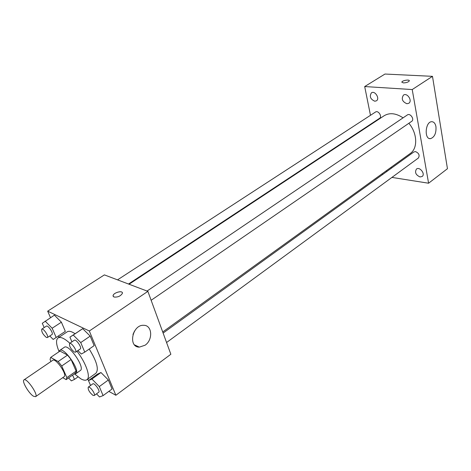 <?xml version="1.0" encoding="UTF-8"?>
<svg xmlns="http://www.w3.org/2000/svg" width="471" height="471" viewBox="0 0 471 471"><rect width="100%" height="100%" fill="white"/><g stroke="black" fill="none" stroke-linecap="round" stroke-linejoin="round"><path stroke-width="0.71" d="M33.459 396.211C28.813 393.515 21.536 381.021 23.98 379.885C26.57 377.459 38.757 395.11 35.572 396.682L33.459 396.211M23.98 379.885L52.77 360.28C55.678 357.666 67.588 374.916 64.109 376.706L35.572 396.682M50.668 357.401L59.994 351.083L67.541 355.099L71.103 359.52L76.125 371.124L66.864 377.63L61.73 365.991L58.157 361.528L50.668 357.401L50.056 359.503L50.956 361.516M62.731 377.665L66.152 379.632L66.864 377.63M75.372 373.144L66.17 379.62L75.372 373.144M76.125 371.124L75.378 373.138M74.253 373.933L75.784 373.715C80.882 371.071 63.979 346.591 59.705 350.424L58.957 351.784M59.705 350.424L64.321 347.298C68.666 343.424 85.504 367.816 80.341 370.506L75.784 373.715M71.103 359.52L61.73 365.991M67.541 355.099L58.157 361.528M76.961 351.219C86.087 362.988 90.968 377.342 86.894 379.691C85.539 380.603 83.526 380.321 80.865 378.849L74.577 373.98M59.028 351.46C56.102 344.342 55.772 339.827 58.051 337.913C60.488 336.541 64.427 338.325 69.867 343.265M58.051 337.913L67.235 331.802C68.937 330.736 71.545 331.366 75.054 333.692M89.219 349.052C96.849 361.434 99.069 369.511 95.866 373.273L86.894 379.691M49.796 335.97L53.182 339.432L65.328 331.366L61.395 322.188L54.395 315.158L42.284 323.294L44.18 327.586M77.898 350.577L81.306 354.033L84.768 352.131L94.141 345.643L90.202 336.117L82.713 328.681L69.914 337.142L71.933 341.864M108.836 391.372L115.866 395.263L89.337 331.001L47.671 311.16L50.497 317.678M58.433 335.947L59.01 337.271M87.282 379.414L88.866 380.297M96.508 393.844L99.522 396.959L103.102 395.605L112.069 388.987L108.354 379.991L100.977 372.532L97.45 374.139L88.471 380.58L90.562 385.478M115.866 395.263L170.855 354.263L147.876 291.355L104.391 274.887L47.671 311.16M147.876 291.355L89.337 331.001M145.068 345.219L139.351 347.127C127.794 347.304 132.298 324.484 143.679 325.308C152.233 325.043 153.199 339.868 145.068 345.219M113.917 297.013L113.069 295.635C113.499 292.473 123.249 290.083 122.389 293.351C120.57 296.188 117.744 297.407 113.917 297.013M113.117 296.288L113.069 295.641C113.399 292.903 121.689 290.283 122.348 292.709M134.582 330.966L132.969 334.445M129.072 284.231L384.159 115.731C389.652 112.463 395.952 113.17 403.07 117.844M408.869 123.272C417.459 133.34 417.948 148.4 410.235 153.499L162.713 331.978M166.563 342.517L418.36 158.038C419.932 155.312 418.972 153.163 415.487 151.591L413.868 151.956L163.113 333.074M117.538 279.862L375.517 112.027C378.26 110.02 382.493 116.59 379.561 118.303L128.506 284.019M147.058 291.043L407.344 114.953C410.247 112.757 414.786 119.446 411.683 121.341L151.138 300.28M391.913 177.414L428.586 183.219L412.225 89.549L364.689 86.552L370.477 115.307M372.072 123.249L372.155 123.661M382.216 173.699L382.417 174.676M374.775 101.218L376.411 100.835C380.168 98.716 374.993 90.308 371.46 92.805C369.246 96.378 370.353 99.187 374.775 101.218M391.43 168.165L391.095 167.299M386.226 170.808L386.95 171.397M420.026 176.943L422.151 176.478C425.684 174.099 419.714 166.34 416.452 169.06C414.58 172.351 415.769 174.976 420.026 176.943M406.92 103.738L408.781 103.284C412.767 100.935 407.227 92.363 403.482 95.101C401.145 98.816 402.293 101.701 406.92 103.738M428.586 183.219L447.45 168.706L432.484 76.337L384.978 74.041L364.689 86.552M432.484 76.337L412.225 89.549M403.353 82.908L401.851 82.095C402.063 80.47 409.864 79.205 409.305 80.894C408.363 82.131 406.379 82.802 403.353 82.908M435.963 126.734C436.329 133.246 434.509 137.214 430.506 138.651C424.071 139.622 425.213 121.859 431.624 121.701C433.85 121.701 435.292 123.378 435.963 126.734M401.845 82.272L401.851 82.101C402.063 80.47 409.864 79.21 409.305 80.9M103.102 395.605L99.299 386.585L91.922 379.037L88.471 380.58M88.236 387.156L92.781 383.871C94.347 382.417 100.588 391.177 98.727 392.219L94.2 395.534L92.917 395.34C89.396 392.308 87.836 389.582 88.236 387.156C89.778 385.72 96.037 394.51 94.2 395.534M112.069 388.987L108.354 379.991L100.977 372.532L91.922 379.037M100.977 372.532L97.45 374.139M108.354 379.991L99.299 386.585M84.768 352.131L80.741 342.57L73.246 335.04L69.914 337.142M69.578 343.459L74.33 340.239C76.043 338.761 82.295 347.886 80.288 348.934L75.56 352.184L74.371 352.055C70.703 348.958 69.102 346.091 69.578 343.459C71.262 341.993 77.538 351.154 75.56 352.184M94.141 345.643L90.202 336.117L82.713 328.681L73.246 335.04M82.713 328.681L79.299 330.842M90.202 336.117L80.741 342.57M68.548 377.942L71.368 380.88L74.477 379.408L72.593 375.099M77.98 376.924L74.477 379.408M65.852 379.455L63.473 378.089M56.173 337.454L52.151 328.24L45.151 321.128M41.754 329.164L46.399 326.144C47.971 324.819 53.853 333.598 52.004 334.516L47.383 337.566L46.364 337.442C42.902 334.457 41.366 331.696 41.754 329.164C43.308 327.851 49.208 336.665 47.383 337.566M65.328 331.366L61.395 322.188L52.151 328.24M61.395 322.188L54.395 315.158M134.529 344.884L139.351 347.127M429.405 138.527L430.506 138.651"/></g></svg>
